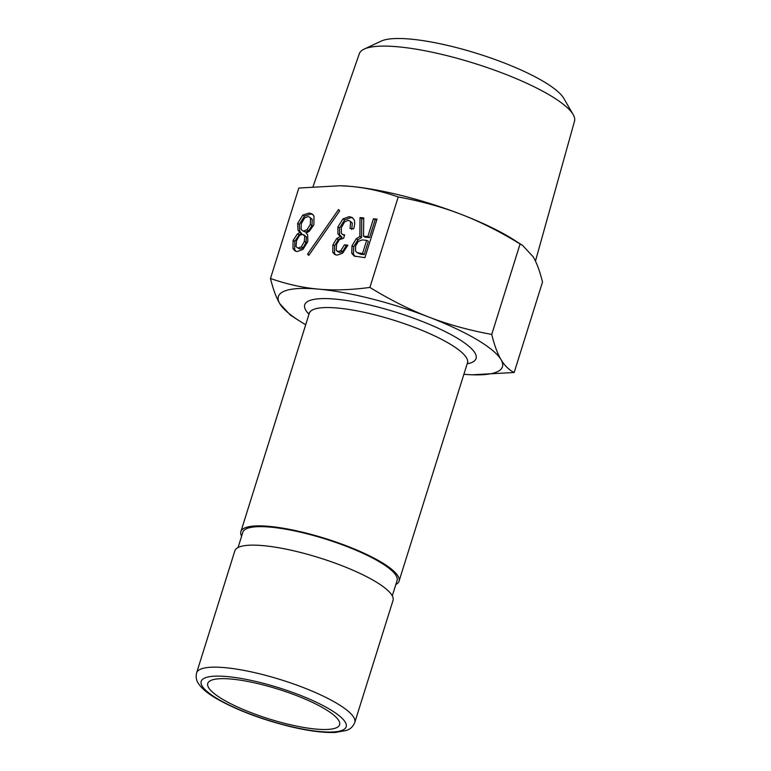 <?xml version="1.0" encoding="UTF-8"?>
<svg xmlns="http://www.w3.org/2000/svg" width="771" height="771" viewBox="0 0 771 771"><rect width="100%" height="100%" fill="white"/><g stroke="black" fill="none" stroke-linecap="round" stroke-linejoin="round"><path stroke-width="1.16" d="M463.882 374.292A117.414 26.436 -162.6 0 0 471.948 374.783A117.414 26.436 -162.6 0 0 501.025 359.604C504.552 365.608 508.937 369.897 514.17 372.499L542.514 282.041C539.854 271.238 536.751 262.844 533.224 256.868L522.661 245.457L520.078 243.973C499.926 231.599 480.256 221.72 461.087 214.328A117.414 26.436 -162.6 0 0 350.458 186.36L340.425 185.734L298.83 188.037L270.476 278.495C286.687 284.171 302.618 287.708 318.259 289.106C333.901 290.522 351.113 289.954 369.887 287.429L398.231 196.971C382.03 191.295 366.1 187.758 350.458 186.36A117.414 26.436 -162.6 0 0 341.052 185.753A117.414 26.436 -162.6 0 0 340.753 185.744M514.17 372.499L472.238 374.793M338.508 209.567L339.693 210.897L308.747 255.442L307.562 254.122L338.508 209.567M307.562 254.122L309.055 254.999M358.322 241.41L355.595 246.045L355.508 250.912L357.031 252.657L362.524 253.572L364.22 254.575L368.374 241.333L366.678 240.34L362.158 239.926L358.322 241.41M357.031 252.657L360.799 254.266L364.22 254.575M362.524 253.572L366.678 240.34M356.26 238.788L359.874 236.475L360.018 217.595L363.758 217.933L363.488 236.186L367.854 236.581L373.424 218.8L377.009 219.118L364.934 257.649L354.188 256.059L351.74 253.216L352.01 245.718L356.26 238.788L357.966 239.791L361.57 237.478L361.724 218.598L363.748 218.781M373.424 218.8L376.749 219.947M367.854 236.581L369.55 237.584L375.12 219.802M363.488 236.186L365.184 237.189L369.55 237.584M360.018 217.595L361.724 218.598M359.874 236.475L361.57 237.478M355.094 256.492L353.446 254.218L353.706 246.72L357.966 239.791M340.146 236.215L337.929 233.892L337.852 226.982L342.95 218.906L349.273 216.632L352.116 217.461L354.072 219.706C355.017 221.817 354.862 224.853 353.629 228.804L350.044 228.476L350.622 222.029L349.562 220.814L348.097 220.381L344.579 221.894L341.322 227.696L341.36 233.189L342.42 234.384L344.666 234.904L343.615 238.268L339.317 239.704L336.58 244.34L336.195 250.19L338.161 251.587L340.869 250.614L344.435 244.841L347.866 245.149L342.613 253.206L337.043 255.143L334.624 254.42L332.802 252.329L332.908 244.821L336.599 238.653L340.368 236.35L342.064 237.352L339.635 234.895L339.558 227.985L344.647 219.908L350.969 217.634L352.887 218.039M335.549 254.844L334.498 253.322L334.604 245.814L338.305 239.646L342.064 237.352M344.435 244.841L347.567 245.968M337.11 251.269L339.857 252.589L342.565 251.616L346.131 245.843M342.42 234.384L344.464 235.56M351.74 229.479L352.318 223.031L349.562 220.814M301.345 246.855L304.333 241.439L304.757 235.993L302.54 234.365L299.456 235.512L296.536 240.735L296.054 246.383L297.124 247.655L298.261 248.002L301.345 246.855L303.042 247.857L306.029 242.441L306.453 236.996L303.678 234.721M297.124 247.655L299.967 249.004L303.042 247.857M307.051 229.7L310.279 224.506L310.578 218.434L309.344 216.969L308.111 216.584L304.651 217.904L301.239 223.686L301.124 229.16L302.357 230.635L303.591 231.011L307.051 229.7L308.747 230.693L311.976 225.498L312.274 219.436L309.344 216.969M302.357 230.635L305.287 232.013L308.747 230.693M299.919 232.505L298.04 230.307L297.654 223.368L302.81 215.099L309.229 213.027L312.062 213.866L314.028 216.102L313.864 224.824L309.258 231.319L306.154 233.073L307.677 234.827L307.822 241.545L302.945 249.438L297.153 251.558L294.965 250.893L292.97 248.541L293.105 240.427L297.394 233.912L299.919 232.505L301.615 233.507L299.746 231.31L299.35 224.371L304.506 216.092L310.925 214.03L312.843 214.434M295.881 251.307L294.667 249.544L294.869 241.236L299.09 234.904L301.615 233.507M369.887 287.429C390.049 299.803 409.709 309.682 428.888 317.074C448.057 324.475 468.999 330.258 491.734 334.431C494.394 345.235 497.488 353.629 501.025 359.604A117.414 26.436 -162.6 0 0 428.888 317.074A117.414 26.436 -162.6 0 0 318.259 289.106A117.414 26.436 -162.6 0 0 279.777 303.668A117.414 26.436 -162.6 0 0 298.811 320.524A117.414 26.436 -162.6 0 0 305.711 324.726M395.841 584.514A82.882 18.658 -162.6 0 0 399.05 581.17A82.882 18.658 -162.6 0 0 325.545 538.582A82.882 18.658 -162.6 0 0 240.88 531.605A82.882 18.658 -162.6 0 0 241.612 536.182M573.181 114.6L563.784 98.351A98.524 22.186 -162.6 0 0 477.528 53.613A98.524 22.186 -162.6 0 0 381.163 41.123L364.172 49.103A112.759 25.385 17.4 0 1 474.464 63.395A112.759 25.385 17.4 0 1 573.181 114.6A112.759 25.385 17.4 0 1 574.52 121.163L535.46 261.09M231.252 679.058A69.062 15.545 17.4 0 1 303.716 698.497A69.062 15.545 17.4 0 1 339.587 724.74A69.062 15.545 17.4 0 1 269.031 718.919A69.062 15.545 17.4 0 1 207.775 683.424A69.062 15.545 17.4 0 1 231.252 679.058M313.093 186.486L359.325 53.729A112.759 25.385 17.4 0 1 364.172 49.103M522.661 245.457L514.18 240.012A117.414 26.436 -162.6 0 0 461.087 214.328C441.918 206.927 420.966 201.144 398.231 196.971M491.734 334.431L520.078 243.973M298.811 320.524L290.339 315.079L279.777 303.668C276.24 297.693 273.146 289.298 270.476 278.495M354.785 722.446L393.017 600.436A82.882 18.658 -162.6 0 0 319.512 557.847A82.882 18.658 -162.6 0 0 234.837 550.87L196.605 672.881C195.661 677.256 196.412 681.024 198.879 684.195C202.339 689.023 208.209 693.823 216.478 698.603C236.793 710.139 261.581 719.516 290.831 726.735C308.94 731.014 323.772 732.922 335.346 732.45L346.458 730.445C350.285 729.25 353.06 726.581 354.785 722.446A82.882 18.658 -162.6 0 0 281.27 679.858A82.882 18.658 -162.6 0 0 196.605 672.881M392.275 595.858L397.075 580.553A80.81 18.196 -162.6 0 0 325.41 539.025A80.81 18.196 -162.6 0 0 242.855 532.221L238.056 547.535M359.093 253.264L360.799 254.266M352.01 245.718L353.706 246.72M351.74 253.216L353.446 254.218M349.273 216.632L350.969 217.634M342.95 218.906L344.647 219.908M337.852 226.982L339.558 227.985M337.929 233.892L339.635 234.895M336.599 238.653L338.305 239.646M332.908 244.821L334.604 245.814M332.802 252.329L334.498 253.322M340.869 250.614L342.565 251.616M350.622 222.029L352.318 223.031M304.333 241.439L306.029 242.441M304.391 241.236L306.087 242.239M304.757 235.993L306.453 236.996M310.279 224.506L311.976 225.498M310.578 218.434L312.274 219.436M297.394 233.912L299.09 234.904M293.173 240.234L294.869 241.236M293.105 240.427L294.811 241.429M292.97 248.541L294.667 249.544M302.81 215.099L304.506 216.092M297.654 223.368L299.35 224.371M298.04 230.307L299.746 231.31M467.159 363.845A89.783 20.21 -162.6 0 0 396.439 312.351A89.783 20.21 -162.6 0 0 308.988 314.269M309.383 312.419L309.296 313.277A82.882 18.658 17.4 0 1 393.962 320.254A82.882 18.658 17.4 0 1 467.477 362.842L399.05 581.17M217.971 699.075A75.972 17.107 17.4 0 1 261.109 682.749A75.972 17.107 17.4 0 1 341.958 730.416A75.972 17.107 17.4 0 1 217.971 699.075M467.891 362.091L467.477 362.842M309.296 313.277L240.88 531.605M341.052 185.753L340.425 185.734M471.948 374.783L472.575 374.802"/></g></svg>
